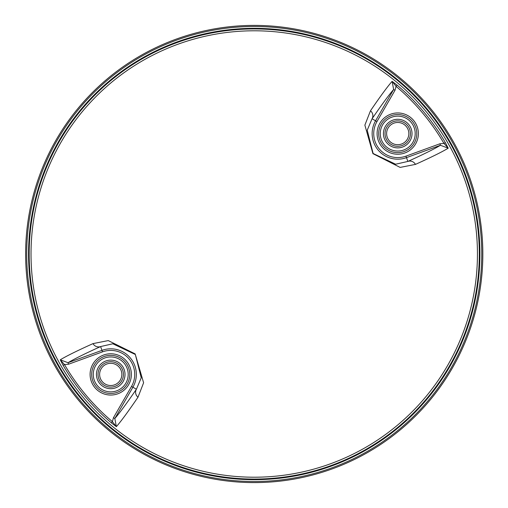 <?xml version="1.0" encoding="UTF-8"?>
<svg xmlns="http://www.w3.org/2000/svg" width="508" height="508" viewBox="0 0 508 508"><rect width="100%" height="100%" fill="white"/><g stroke="black" fill="none" stroke-linecap="round" stroke-linejoin="round"><path stroke-width="0.76" d="M439.903 143.789L443.967 143.421A219.608 219.608 0 0 0 396.081 86.347L395.014 90.291L393.637 89.497C389.039 94.742 381.845 104.502 372.066 118.77L367.227 130.188L373.12 153.499L395.63 164.224L407.867 161.436C423.621 154.286 434.48 148.901 440.442 145.282L406.483 157.639A25.59 25.59 0 0 1 375.571 120.796L393.637 89.497L392.119 81.343L397.104 85.141L396.081 86.347L392.119 81.343C387.496 86.582 380.289 96.399 370.478 110.782A6.35 6.198 34.5 0 1 372.066 118.77L376.942 121.59A24.009 24.009 0 0 0 405.943 156.147L439.903 143.789L440.442 145.282L448.208 148.19C442.239 151.835 431.324 157.232 415.461 164.389L400.133 167.411L372.929 153.645L364.871 125.139L370.478 110.782M107.29 78.88A228.6 228.6 0 0 1 479.361 214.306A228.6 228.6 0 0 1 176.047 468.814A228.6 228.6 0 0 1 107.29 78.88M137.992 397.218C128.181 411.601 120.968 421.418 116.351 426.656L111.366 422.859L112.389 421.653L113.455 417.709L114.827 418.503C119.431 413.258 126.619 403.498 136.398 389.23L141.237 377.812L135.344 354.501L112.84 343.776L100.597 346.564C84.842 353.714 73.984 359.099 68.021 362.718L101.981 350.361A25.59 25.59 0 0 1 132.899 387.204L114.827 418.503L116.351 426.656L112.389 421.653A219.608 219.608 0 0 1 64.497 364.579L68.567 364.211L68.021 362.718L60.262 359.81C66.224 356.165 77.14 350.768 93.008 343.611L108.248 340.589L135.16 353.905L143.605 382.778L137.992 397.218A6.35 6.198 -145.5 0 1 136.398 389.23L131.521 386.41A24.009 24.009 0 0 0 102.521 351.853L68.567 364.211M63.132 365.379L60.262 359.81L64.497 364.579L63.132 365.379A221.19 221.19 0 0 0 111.366 422.859M445.338 142.621L448.208 148.19L443.967 143.421L445.338 142.621A221.19 221.19 0 0 0 397.104 85.141M415.461 164.389A6.35 6.198 -114.5 0 0 407.867 161.436L405.943 156.147M93.008 343.611A6.35 6.198 65.5 0 0 100.597 346.564L102.521 351.853M118.897 384.137A12.7 12.7 0 0 0 115.075 362.477A12.7 12.7 0 0 0 98.228 376.619A12.7 12.7 0 0 0 118.897 384.137A12.7 12.7 0 0 0 115.075 362.477A12.7 12.7 0 0 0 98.228 376.619A12.7 12.7 0 0 0 118.897 384.137M98.489 359.816A19.05 19.05 0 0 0 96.139 386.658A19.05 19.05 0 0 0 122.98 389.001A19.05 19.05 0 0 0 125.33 362.166A19.05 19.05 0 0 0 98.489 359.816M385.489 118.999A19.05 19.05 0 0 0 383.14 145.834A19.05 19.05 0 0 0 409.975 148.184A19.05 19.05 0 0 0 412.325 121.342A19.05 19.05 0 0 0 385.489 118.999M405.898 143.32A12.7 12.7 0 0 0 402.076 121.653A12.7 12.7 0 0 0 385.223 135.795A12.7 12.7 0 0 0 405.898 143.32A12.7 12.7 0 0 0 402.076 121.653A12.7 12.7 0 0 0 385.223 135.795A12.7 12.7 0 0 0 405.898 143.32M397.732 144.704A11.113 11.113 0 0 0 407.359 128.035A11.113 11.113 0 0 0 388.106 128.035A11.113 11.113 0 0 0 397.732 144.704M110.731 385.521A11.113 11.113 0 0 0 120.358 368.852A11.113 11.113 0 0 0 101.111 368.852A11.113 11.113 0 0 0 110.731 385.521M254.235 25.4A228.6 228.6 0 0 1 452.209 368.3A228.6 228.6 0 0 1 56.261 368.3A228.6 228.6 0 0 1 254.235 25.4M384.467 117.78A20.637 20.637 0 0 1 418.059 130.004A20.637 20.637 0 0 1 390.671 152.984A20.637 20.637 0 0 1 384.467 117.78M395.014 90.291L376.942 121.59M400.475 428.282A227.508 227.508 0 0 1 79.953 400.24A227.508 227.508 0 0 1 107.994 79.718A227.508 227.508 0 0 1 428.517 107.759A227.508 227.508 0 0 1 400.475 428.282M83.242 397.478A223.209 223.209 0 0 0 463.982 330.34A223.209 223.209 0 0 0 215.475 34.182A223.209 223.209 0 0 0 83.242 397.478M81.826 398.666A225.057 225.057 0 0 1 215.151 32.36A225.057 225.057 0 0 1 465.722 330.975A225.057 225.057 0 0 1 81.826 398.666M81.356 399.059A225.673 225.673 0 0 0 399.294 426.879A225.673 225.673 0 0 0 427.107 108.941A225.673 225.673 0 0 0 109.169 81.121A225.673 225.673 0 0 0 81.356 399.059M97.466 358.604A20.637 20.637 0 0 1 131.058 370.827A20.637 20.637 0 0 1 103.676 393.802A20.637 20.637 0 0 1 97.466 358.604M113.455 417.709L131.521 386.41M408.959 146.964A17.462 17.462 0 0 0 403.708 117.183A17.462 17.462 0 0 0 380.536 136.62A17.462 17.462 0 0 0 408.959 146.964M406.914 144.532A14.287 14.287 0 0 1 383.661 136.068A14.287 14.287 0 0 1 402.622 120.161A14.287 14.287 0 0 1 406.914 144.532M119.92 385.356A14.287 14.287 0 0 1 96.666 376.892A14.287 14.287 0 0 1 115.621 360.985A14.287 14.287 0 0 1 119.92 385.356M121.958 387.788A17.462 17.462 0 0 0 116.707 358A17.462 17.462 0 0 0 93.536 377.444A17.462 17.462 0 0 0 121.958 387.788"/></g></svg>
